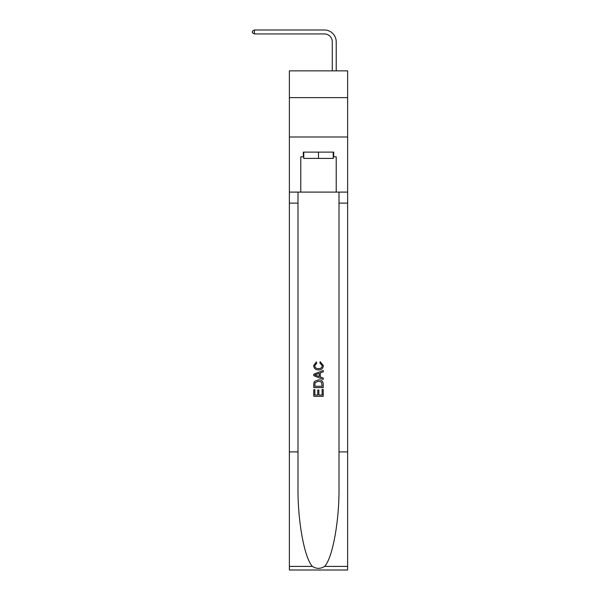 <?xml version="1.0" encoding="UTF-8"?>
<svg xmlns="http://www.w3.org/2000/svg" width="600" height="600" viewBox="0 0 600 600"><rect width="100%" height="100%" fill="white"/><g stroke="black" fill="none" stroke-linecap="round" stroke-linejoin="round"><path stroke-width="0.9" d="M347.632 97.627L347.632 70.86L289.373 70.86L289.373 97.627L347.632 97.627L347.632 136.995L289.373 136.995L289.373 97.627M332.28 70.86L332.28 41.812A7.875 7.875 148.4 0 0 324.405 33.938L254.415 33.938L252.368 32.752L252.368 31.178L254.415 30L324.405 30A11.812 11.812 -33.7 0 1 336.218 41.812L336.218 70.86M333.225 152.108L333.225 158.407L303.78 158.407L303.78 152.108M318.502 152.108L318.502 158.407M322.132 389.43L322.132 395.002L318.862 395.002L322.132 395.002L322.132 389.43L323.22 389.43L323.22 396.33L313.77 396.33L313.77 389.67L313.77 396.33M317.767 390.037L317.767 395.002L314.865 395.002L317.767 395.002L317.767 390.037L318.862 390.037L318.862 395.002M314.587 381.337L313.913 382.71L314.587 381.337L318.442 379.86C321.465 379.845 323.062 381.308 323.22 384.225L323.22 387.615L313.77 387.615L313.77 384.382L313.77 387.615M320.197 361.695L319.882 363.022L320.197 361.695L323.34 365.55C323.085 368.452 321.45 369.907 318.428 369.93L318.428 369.93C315.525 369.862 313.935 368.415 313.65 365.572L316.395 361.935L316.688 363.27L314.745 365.64C315.022 367.68 316.252 368.67 318.42 368.595C320.632 368.715 321.907 367.74 322.252 365.678L319.882 363.022M324.593 566.408L347.632 566.408L347.632 570L289.373 570L289.373 451.905L297.99 451.905L297.99 487.013C297.57 520.575 304.38 558.06 312.413 566.408C316.47 568.995 320.528 568.995 324.593 566.408C332.618 558.06 339.428 520.575 339.007 487.013L339.007 192.105M313.77 374.205L313.77 375.705L323.22 379.455L313.77 375.705L313.77 374.205L323.22 370.455L313.77 374.205M339.007 451.905L347.632 451.905L347.632 136.995M289.373 451.905L289.373 136.995M297.99 192.105L297.99 451.905M347.632 566.408L347.632 451.905M289.373 192.105L300.788 192.105L300.788 156.833L303.78 156.833M333.225 156.833L333.697 156.833L333.697 152.108L303.308 152.108L303.308 156.833M333.697 156.833L336.218 156.833L336.218 192.105L347.632 192.105M300.788 192.105L336.218 192.105M323.22 370.455L323.22 371.865L320.317 372.945L320.317 376.972L323.22 378.045L323.22 379.455M316.605 375.6L319.222 376.567L319.222 373.343L314.865 374.955L316.605 375.6M319.222 373.343L319.222 376.567M313.77 384.382L313.913 382.71M321.465 382.103L322.132 386.28L321.465 382.103L318.428 381.195L315.06 382.8L314.865 386.28L322.132 386.28L314.865 386.28M313.77 389.67L314.865 389.67L314.865 395.002M332.28 41.812A7.875 7.875 146.3 0 0 324.405 33.938A7.875 7.875 146.3 0 1 332.28 41.812A7.875 7.875 146.3 0 0 324.405 33.938A7.875 7.875 146.3 0 1 332.28 41.812A7.875 7.875 146.3 0 0 324.405 33.938A7.875 7.875 146.3 0 1 332.28 41.812A7.875 7.875 146.3 0 0 324.405 33.938A7.875 7.875 146.3 0 1 332.28 41.812A7.875 7.875 146.3 0 0 324.405 33.938A7.875 7.875 146.3 0 1 332.28 41.812A7.875 7.875 146.3 0 0 324.405 33.938A7.875 7.875 146.3 0 1 332.28 41.812A7.875 7.875 146.3 0 0 324.405 33.938A7.875 7.875 146.3 0 1 332.28 41.812A7.875 7.875 146.3 0 0 324.405 33.938A7.875 7.875 146.3 0 1 332.28 41.812A7.875 7.875 146.3 0 0 324.405 33.938A7.875 7.875 146.3 0 1 332.28 41.812A7.875 7.875 146.3 0 0 324.405 33.938A7.875 7.875 146.3 0 1 332.28 41.812A7.875 7.875 146.3 0 0 324.405 33.938A7.875 7.875 146.3 0 1 332.28 41.812A7.875 7.875 146.3 0 0 324.405 33.938A7.875 7.875 146.3 0 1 332.28 41.812A7.875 7.875 146.3 0 0 324.405 33.938A7.875 7.875 146.3 0 1 332.28 41.812A7.875 7.875 146.3 0 0 324.405 33.938A7.875 7.875 146.3 0 1 332.28 41.812A7.875 7.875 146.3 0 0 324.405 33.938A7.875 7.875 146.3 0 1 332.28 41.812A7.875 7.875 146.3 0 0 324.405 33.938A7.875 7.875 146.3 0 1 332.28 41.812A7.875 7.875 146.3 0 0 324.405 33.938A7.875 7.875 146.3 0 1 332.28 41.812A7.875 7.875 146.3 0 0 324.405 33.938A7.875 7.875 146.3 0 1 332.28 41.812A7.875 7.875 146.3 0 0 324.405 33.938A7.875 7.875 146.3 0 1 332.28 41.812M254.415 30L254.415 33.938M339.007 203.123L347.632 203.123M297.99 203.123L289.373 203.123M289.373 566.408L312.413 566.408"/></g></svg>
